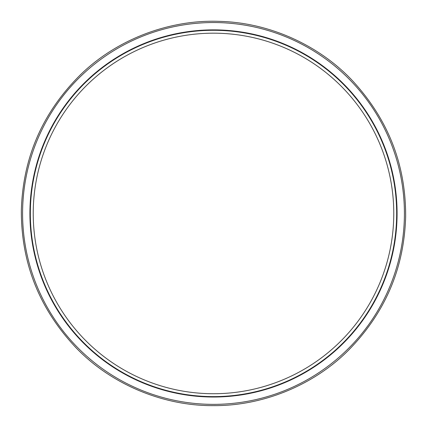<?xml version="1.0" encoding="UTF-8"?>
<svg xmlns="http://www.w3.org/2000/svg" width="427" height="427" viewBox="0 0 427 427"><rect width="100%" height="100%" fill="white"/><g stroke="black" fill="none" stroke-linecap="round" stroke-linejoin="round"><path stroke-width="0.64" d="M213.5 393.726A180.274 180.274 0 0 0 369.622 123.318A180.274 180.274 0 0 0 57.378 123.318A180.274 180.274 0 0 0 213.5 393.726M213.5 396.614A183.162 183.162 0 0 0 372.12 121.871A183.162 183.162 0 0 0 54.88 121.871A183.162 183.162 0 0 0 213.5 396.614M213.5 22.546A190.912 190.912 0 0 1 404.412 213.452A190.912 190.912 0 0 1 213.5 404.364A190.912 190.912 0 0 1 22.588 213.452A190.912 190.912 0 0 1 213.5 22.546M213.5 29.869A183.583 183.583 0 0 0 54.512 305.241A183.583 183.583 0 0 0 372.488 305.241A183.583 183.583 0 0 0 213.5 29.869M213.5 405.629C262.183 406.045 313.295 385.608 348.608 350.124C385.223 312.708 404.236 268.161 405.65 216.473C405.863 164.763 388.255 119.64 352.835 81.093C318.654 44.515 268.209 22.482 219.537 21.371C169.957 19.359 117.094 39.038 80.522 74.709C42.551 112.397 22.828 157.638 21.35 210.436C21.169 263.251 39.46 309.089 76.23 347.952C111.666 384.754 163.883 406.082 213.5 405.629"/></g></svg>
